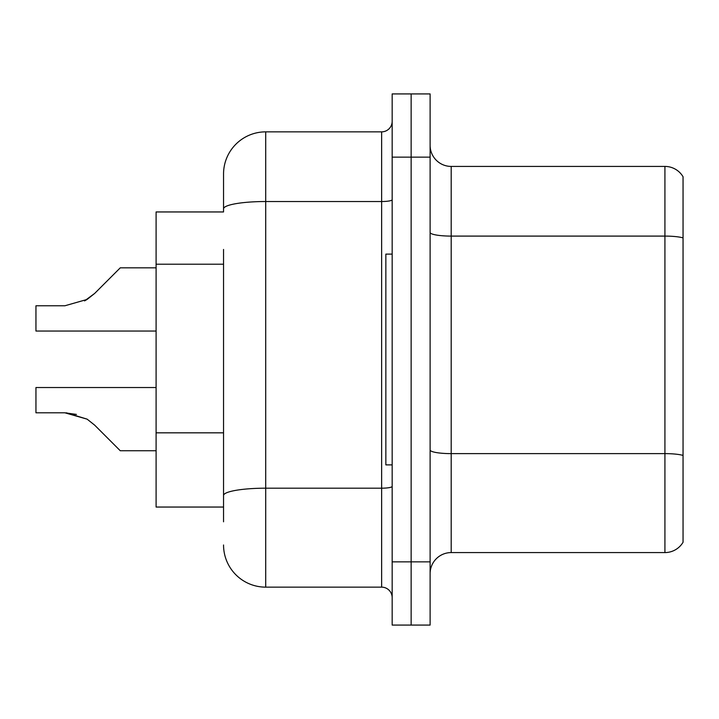 <?xml version="1.0" encoding="UTF-8"?>
<svg xmlns="http://www.w3.org/2000/svg" width="719" height="719" viewBox="0 0 719 719"><rect width="100%" height="100%" fill="white"/><g stroke="black" fill="none" stroke-linecap="round" stroke-linejoin="round"><path stroke-width="1.08" d="M156.095 507.048L223.546 507.048L156.095 507.048L156.095 211.952L223.546 211.952L223.546 174.016L223.546 197.195M683.05 468.267L683.05 535.718M430.115 573.654A21.076 21.076 0 0 1 451.19 552.578L664.922 552.578L664.922 166.422L451.19 166.422A21.076 21.076 0 0 1 430.115 145.346A21.076 21.076 0 0 0 451.19 166.422L451.19 552.578M411.142 561.854L411.142 625.081L430.115 625.081L430.115 561.854L411.142 561.854L411.142 625.081L392.17 625.081L392.17 561.854L411.142 561.854L411.142 157.146L411.142 561.854M392.17 561.854L392.17 93.919L411.142 93.919L411.142 157.146L411.142 93.919L430.115 93.919L430.115 561.854M683.05 176.748A21.076 21.076 0 0 0 664.922 166.422A21.076 21.076 0 0 1 683.05 176.748L683.05 542.252A21.076 21.076 0 0 1 664.922 552.578M223.546 521.805L223.546 249.448M223.546 174.016A42.16 42.16 0 0 1 265.706 131.856L265.706 587.144L381.636 587.144L381.636 131.856A10.542 10.542 0 0 0 392.17 121.313M265.706 131.856L381.636 131.856M223.546 502.833L223.546 495.508A42.16 7.325 180 0 1 265.706 488.192L381.636 488.192A10.542 1.833 0 0 0 392.17 486.359M392.17 597.687A10.542 10.542 0 0 0 381.636 587.144M265.706 587.144A42.16 42.16 0 0 1 223.546 544.984M156.095 387.532L35.95 387.532L35.95 412.796L64.863 412.796L35.95 412.796L64.863 412.796L35.95 412.796L64.863 412.796L35.95 412.796L64.863 412.796L35.95 412.796L64.863 412.796L35.95 412.796L64.863 412.796L35.95 412.796L64.863 412.796L87.116 419.15L66.445 412.823L87.116 419.15L66.445 412.823L87.116 419.15L66.445 412.823L87.116 419.15L66.445 412.823L87.116 419.15L66.445 412.823L87.116 419.15L66.445 412.823L87.116 419.15L94.665 425.145L120.262 450.741L156.095 450.741M87.116 419.15L94.665 425.145M120.262 267.836L156.095 267.836L120.262 267.836L94.665 293.433L84.527 300.91L87.116 299.428L64.863 305.782L35.95 305.782L35.95 331.046L156.095 331.046M94.665 293.433L87.116 299.428M392.17 254.113L385.851 254.113L385.851 464.887L392.17 464.887M76.43 414.414L64.863 412.796M223.546 264.206L156.095 264.206M223.546 432.829L156.095 432.829M683.05 237.89A21.076 3.658 180 0 0 664.922 236.093L451.19 236.093A21.076 3.658 0 0 1 430.115 232.435M683.05 455.415A21.076 3.658 180 0 0 664.922 453.626L451.19 453.626A21.076 3.658 -0 0 1 430.115 449.959M430.115 157.146L392.17 157.146M223.546 208.852A42.16 7.325 180 0 1 265.706 201.527L381.636 201.527A10.542 1.833 0 0 0 392.17 199.693"/></g></svg>
